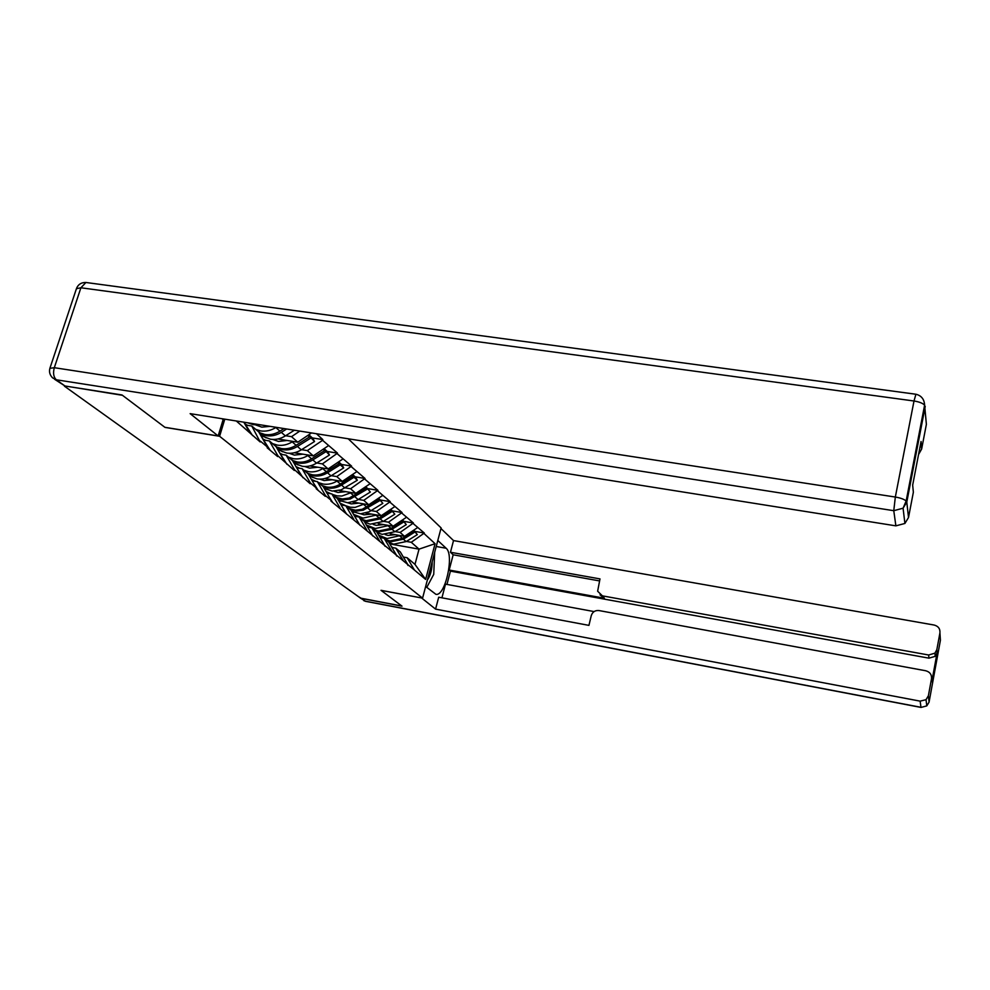 <?xml version="1.0" encoding="UTF-8"?>
<svg xmlns="http://www.w3.org/2000/svg" width="990" height="990" viewBox="0 0 990 990"><rect width="100%" height="100%" fill="white"/><g stroke="black" fill="none" stroke-linecap="round" stroke-linejoin="round"><path stroke-width="1.49" d="M64.511 385.902L122.463 395.307L165.008 427.395L219.607 436.281L422.569 598.146L441.119 527.918L348.232 438.78M219.607 436.281L224.792 419.154M236.288 420.985L260.197 441.973L251.769 426.022L245.99 425.094M301.566 449.67L307.321 450.599L322.591 440.315L322.802 439.585L316.429 433.731M322.591 440.315L337.528 453.148L327.245 451.477M316.775 462.974L322.394 463.902L337.528 453.148M337.318 453.853L351.586 466.092L341.513 464.434M331.291 475.683L336.798 476.598L351.586 466.092M351.388 466.785L365.038 478.467L355.163 476.821M345.188 487.835L350.571 488.751L365.038 478.467M364.852 479.16L377.92 490.322L368.218 488.689M358.479 499.467L363.751 500.371L377.92 490.322M377.735 490.99L390.246 501.67L380.729 500.049M371.213 510.617L376.373 511.508L390.246 501.67M390.072 502.326L402.076 512.56L392.733 510.951M383.427 521.309L388.488 522.188L402.076 512.56M401.903 513.204L413.424 523.005L404.254 521.408M395.146 531.568L400.108 532.434L413.424 523.005M413.251 523.636L424.326 533.041L415.317 531.457M406.395 541.419L411.271 542.285L424.326 533.041M424.166 533.659L435.08 543.696L425.626 579.41L414.464 570.067L407.125 557.729L403.338 557.048M260.432 441.181L267.362 446.985L267.139 447.765L277.67 456.576L277.905 455.796L294.302 470.473L294.525 469.718L310.155 483.714L310.365 482.971L316.367 487.983L316.156 488.714L325.277 496.337L325.475 495.606L331.204 500.396L330.994 501.113L414.464 570.067M251.769 426.022L258.761 431.937L267.362 446.985M277.905 455.796L269.379 440.946L263.724 440.03M269.379 440.946L276.024 446.577L284.501 461.328M285.64 435.724L291.518 436.664L299.809 431.083M261.249 436.305L263.13 436.602M277.868 438.978L297.792 442.196L291.518 436.664M294.525 469.718L286.135 455.153L280.603 454.237M286.135 455.153L292.471 460.523L300.812 474.965M297.792 442.196L311.516 432.939M278.054 450.104L279.069 450.277M294.302 452.764L313.298 455.87L307.321 450.599M310.365 482.971L302.111 468.691L296.691 467.787M302.111 468.691L308.15 473.814L316.367 487.983M313.298 455.87L328.433 445.686M309.957 465.931L328.111 468.938L322.394 463.902M325.475 495.606L317.344 481.61L312.159 480.732M317.344 481.61L323.111 486.498L327.739 488.008C332.492 488.751 337.083 487.761 341.538 485.063L354.012 477.254L352.527 474.519M328.111 468.938L342.899 458.989M331.204 500.396L323.111 486.498M324.893 478.504L342.255 481.412L336.798 476.598M339.904 507.684L331.897 493.948L326.96 493.107M331.897 493.948L337.404 498.626L345.374 512.263M342.255 481.412L356.722 471.698M339.149 490.533L355.794 493.354L350.571 488.751M353.702 519.23L345.807 505.742L341.092 504.925M345.807 505.742L351.091 510.221L358.937 523.599M355.794 493.354L369.951 483.85M352.774 502.041L368.75 504.776L363.751 500.371M366.906 530.269L359.123 517.04L354.618 516.248M359.123 517.04L364.184 521.322L371.906 534.464M368.75 504.776L382.61 495.483M365.817 513.08L381.175 515.74L376.373 511.508M379.541 540.849L371.881 527.856L367.575 527.088M371.881 527.856L376.732 531.952L384.343 544.871M381.175 515.74L394.75 506.632M378.316 523.661L393.079 526.247L388.488 522.188M391.669 550.985L384.12 538.226L379.987 537.483M384.12 538.226L388.761 542.161L396.272 554.846M393.079 526.247L406.395 517.337M390.295 533.82L404.526 536.332L400.108 532.434M403.289 560.724L395.851 548.175L391.904 547.458M395.851 548.175L400.319 551.95L407.707 564.424M404.526 536.332L417.57 527.608M389.8 543.918L419.042 549.141L411.271 542.285M407.125 557.729L414.983 564.387L419.042 549.141L435.08 543.696M425.626 579.41L414.983 564.387M422.569 598.146L381.026 590.325L401.804 606.004L360.533 598.133L64.412 386.174M249.344 431.912L243.812 422.186M322.802 439.585L312.308 437.914M385.729 539.6L389.924 540.961L402.46 538.374L413.746 531.358L412.979 530.677M378.663 535.231L387.09 538.548L400.269 535.59M385.246 534.612L387.944 535.404L395.295 534.711M388.996 542.557L393.661 544.154L406.135 541.58L417.335 534.625L413.597 530.269M386.694 540.404L390.864 541.765L403.388 539.191L414.649 532.187M407.608 564.795L408.066 565.488M380.197 537.05L381.893 537.83M417.335 534.625L413.832 530.108M391.359 546.542L392.782 547.619M413.263 530.491L413.746 531.358M374.022 529.662L378.279 531.048L391.05 528.388L402.559 521.235L401.717 520.468M366.337 524.985L375.334 528.536L388.773 525.492M373.23 524.428L376.212 525.331L383.699 524.601M377.103 532.608L382.165 534.365L394.874 531.729L406.296 524.626L402.373 520.022M375.012 530.504L379.257 531.89L392.028 529.242L403.512 522.089M396.186 555.143L396.78 556.071M406.296 524.626L402.584 519.886M379.418 536.506L380.989 537.669M402.027 520.257L402.559 521.235M361.82 519.317L366.151 520.715L379.17 517.993L390.914 510.679L389.973 509.838M353.479 514.293L363.082 518.104L376.782 514.973M360.707 513.81L363.986 514.837L371.634 514.082M364.716 522.237L370.211 524.18L383.155 521.47L394.812 514.206L390.691 509.355M362.847 520.196L367.179 521.594L380.185 518.871L391.904 511.582M384.281 545.094L385.036 546.257M394.812 514.206L390.864 509.244M366.968 526.061L368.701 527.286M390.32 509.603L390.914 510.679M349.099 508.538L355.41 510.184L362.192 509.293L378.774 499.69L377.735 498.75M345.881 505.803L350.311 507.239L355.138 507.387L364.295 504.021M347.639 502.747L351.24 503.898L359.048 503.118M351.796 511.434L360.583 513.81L369.159 511.781L382.833 503.365L378.502 498.242M350.188 509.454L356.487 511.088L363.256 510.209L379.801 500.618M371.869 534.6L372.797 536.036M340.053 503.143L345.708 505.729M382.833 503.365L378.638 498.156M353.999 515.184L355.88 516.471M378.118 498.502L378.774 499.69M335.845 497.289L342.268 498.96L349.185 498.044L366.102 488.219L364.976 487.191M332.479 494.443L336.996 495.891L341.909 496.039L351.252 492.587M334.001 491.189L337.949 492.488L345.906 491.671M338.308 500.16L347.639 502.747L356.388 500.655L370.347 492.055L365.793 486.635M336.971 498.242L343.382 499.913L350.287 498.997L367.179 489.196M358.925 523.636L360.038 525.368M326.032 491.51L331.081 493.812M370.347 492.055L365.892 486.573M340.449 503.823L342.49 505.172M365.397 486.907L366.102 488.219M321.998 485.558L326.576 487.018C331.328 487.748 335.932 486.758 340.387 484.048L352.886 476.239L351.636 475.113M318.483 482.575L323.087 484.048C327.863 484.778 332.492 483.788 336.971 481.066L337.639 480.645M319.733 479.123L324.077 480.583L332.195 479.729M324.213 488.379L332.157 491.077L341.142 489.889L357.316 480.249L354.012 477.254M344.693 511.088L346.71 514.243M311.355 479.346L315.76 481.338M357.316 480.249L355.757 477.366L352.576 474.482M326.304 491.981L328.482 493.367M352.106 474.792L352.886 476.239M434.672 552.321L433.731 574.361L426.764 587.404M427.321 580.128C430.563 575.388 432.185 569.275 432.172 561.788M437.803 540.49L446.144 548.25C454.558 554.697 445.253 596.698 435.885 594.309L425.65 586.476M358.529 596.698L361.499 598.43L402.002 606.152L381.101 590.386L421.653 597.972M421.641 598.01L435.575 609.122L438.694 597.218L588.939 625.383L591.265 615.619C592.527 611.919 595.089 610.224 598.925 610.545L925.737 670.762C929.907 671.938 931.825 674.598 931.516 678.732L928.385 695.747L929.09 702.009L940.413 640.233L939.931 632.87C940.24 628.786 938.322 626.187 934.176 625.049L453.519 540.577L450.462 552.259L453.173 554.784L449.188 570.03L450.425 571.131L446.96 584.409M594.087 611.572L445.5 584.15L441.936 597.824M440.958 528.536L453.519 540.577M435.575 609.122L920.131 701.143L926.034 699.683L928.385 695.747M931.553 678.447L931.8 681.714L937.097 652.831L935.191 656.345L928.954 658.164L928.645 655.009L934.931 653.165L936.849 649.638L939.931 632.87M928.645 655.009L602.403 595.856L597.638 591.216L599.99 578.903L450.462 552.259M602.403 595.856L604.383 598.22L449.188 570.03M928.954 658.164L450.425 571.131M604.383 598.22L600.051 594.891M599.507 580.907L453.173 554.784M221.958 418.708L223.109 419.649L218.159 435.959L190.142 413.647L895.876 525.851L893.772 510.692L56.331 379.789L64.994 386.001L122.005 394.961L164.872 427.296L218.159 435.959M925.217 406.383L906.791 502.091L906.159 501.002L924.611 405.133C924.276 399.23 921.381 395.604 915.911 394.23L914.005 401L80.908 287.768L54.314 367.698L895.331 497.042L914.005 401C919.128 401.804 922.668 403.178 924.611 405.133L926.38 424.326L921.628 449.089L918.547 454.509M915.577 456.464L914.661 456.836M921.628 449.089L921.059 441.478L912.669 485.125L913.362 492.228L908.511 517.523L904.91 523.462L895.876 525.851M64.994 386.001L54.599 379.281M307.531 473.294L312.197 474.767C317.048 475.509 321.738 474.495 326.304 471.723L339.063 463.728L337.701 462.479M303.856 470.176L308.546 471.661C313.422 472.403 318.137 471.376 322.728 468.592L323.421 468.159M304.809 466.5L309.561 468.121L317.864 467.243M309.462 476.079L317.01 478.875C321.824 479.606 326.502 478.603 331.019 475.856L343.691 467.924L340.238 464.793L338.654 461.835L342.107 464.978L343.691 467.924M308.336 474.148L313.422 475.819C318.26 476.549 322.95 475.534 327.504 472.775L340.238 464.793M329.385 497.277L332.776 502.611M295.998 466.624L299.673 468.282M311.504 479.593L313.83 481.016M338.209 462.132L339.063 463.728M292.397 460.461L297.161 461.959C302.099 462.701 306.9 461.662 311.553 458.815L324.609 450.636L323.111 449.274M288.56 457.207L293.337 458.717C298.299 459.459 303.126 458.395 307.816 455.549L308.534 455.091M289.179 453.284L294.389 455.103L302.866 454.163M294.018 463.209L302.197 466.253C307.11 466.995 311.875 465.956 316.503 463.147L329.46 455.016L323.755 449.027M292.842 461.179L298.435 463.048C303.373 463.79 308.162 462.751 312.815 459.917L325.846 451.749M313.323 482.736L318.211 490.434M281.841 454.187L282.769 454.596M329.46 455.016L327.851 452.022L324.225 448.73M295.998 466.637L298.485 468.084M323.68 448.891L324.609 450.636M276.185 446.861L281.408 448.557C286.457 449.299 291.357 448.21 296.121 445.314L309.474 436.924L307.828 435.427M272.535 443.619L277.41 445.141C282.472 445.896 287.409 444.807 292.199 441.874L292.941 441.416M272.782 439.436L278.487 441.453L287.162 440.476M277.831 449.72L286.692 453.049C291.691 453.791 296.567 452.727 301.294 449.844L314.548 441.515L308.62 435.328M276.606 447.591L282.744 449.695C287.781 450.438 292.681 449.361 297.433 446.453L310.761 438.087M296.431 467.391L302.965 477.7M314.548 441.515L312.914 438.459L309.127 435.018M279.898 453.135L282.385 454.534M308.459 435.006L309.474 436.924M259.132 432.581L264.899 434.499C270.047 435.241 275.059 434.127 279.935 431.145L284.019 428.571M255.729 429.375L260.704 430.922C265.877 431.665 270.913 430.539 275.826 427.544L276.173 427.321M255.569 424.908L261.818 427.148L270.072 426.356M260.84 435.575L270.431 439.214C275.554 439.956 280.529 438.855 285.368 435.897L294.389 430.217M259.566 433.348L266.31 435.687C271.446 436.442 276.445 435.328 281.321 432.358L286.654 428.992M279.39 452.43L286.964 464.335M263.08 439.016L265.469 440.315M247.574 422.779L253.391 424.685L259.603 424.685M261.904 437.444L270.183 450.326M245.421 424.19L247.686 425.366M243.924 422.198L252.561 435.588M386.15 539.785L383.303 537.372M389.924 542.978L387.115 540.602M406.135 541.58L403.388 539.191M402.46 538.374L399.688 535.949M374.443 529.86L371.485 527.348M378.366 533.177L375.433 530.702M394.874 531.729L392.028 529.242M391.05 528.388L388.167 525.863M362.253 519.515L359.16 516.891M366.337 522.98L363.281 520.394M383.155 521.47L380.185 518.871M379.17 517.993L376.163 515.357M349.544 508.736L346.327 506.014M353.801 512.35L350.621 509.652M370.941 510.791L367.847 508.08M366.795 507.165L363.652 504.417M336.291 497.5L332.937 494.654M340.733 501.262L337.417 498.453M358.207 499.641L354.977 496.819M353.875 495.854L350.608 492.995M322.455 485.768L318.953 482.786M327.096 489.691L323.631 486.758M344.904 488.008L341.538 485.063M340.387 484.048L336.971 481.066M936.849 649.638L937.097 652.831M931.8 681.714L931.516 678.732M361.499 598.43L365.322 601.178L920.985 707.305L920.131 701.143M436.219 546.48L446.144 548.25M929.066 702.145L926.788 705.882L921.034 707.429L926.788 705.882L926.034 699.683M921.034 707.429L365.756 601.363L360.249 598.022M904.91 523.462L903.078 508.204L906.159 501.002C904.13 499.245 900.529 497.921 895.331 497.042L893.772 510.692L903.078 508.204L906.791 502.091L908.511 517.523M49.983 368.032L76.428 288.696L80.908 287.768L85.932 282.484L916.121 394.268M76.539 288.35C78.247 284.316 81.378 282.36 85.932 282.484L87.033 282.633M56.331 379.789C53.559 377.165 52.878 373.131 54.314 367.698L49.884 368.329C48.943 371.931 49.834 375.086 52.569 377.834L56.331 379.789M308.001 473.505L304.326 470.386M312.84 477.613L309.226 474.544M331.019 475.856L327.504 472.775M326.304 471.723L322.728 468.592M292.879 460.672L289.043 457.417M297.94 464.978L294.166 461.773M316.503 463.147L312.815 459.917M311.553 458.815L307.816 455.549M277.039 447.245L273.017 443.842M282.348 451.749L278.388 448.396M301.294 449.844L297.433 446.453M296.121 445.314L292.199 441.874M260.444 433.175L256.224 429.598M266.013 437.889L261.855 434.375M285.368 435.897L281.321 432.358M279.935 431.145L275.826 427.544M245.557 424.401L244.629 423.621M363.825 600.645L365.756 601.363M934.931 653.165L935.191 656.345M245.248 423.93L244.394 423.213"/></g></svg>
